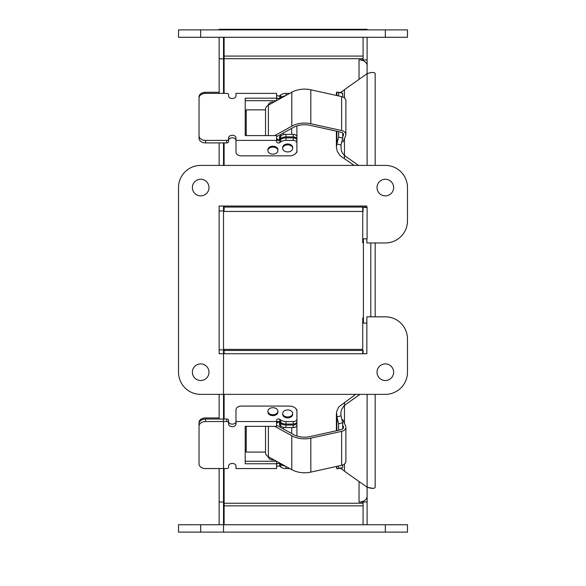 <?xml version="1.0" encoding="UTF-8"?>
<svg xmlns="http://www.w3.org/2000/svg" width="586" height="586" viewBox="0 0 586 586"><rect width="100%" height="100%" fill="white"/><g stroke="black" fill="none" stroke-linecap="round" stroke-linejoin="round"><path stroke-width="0.88" d="M385.324 29.893L178.518 29.893L178.518 37.277L407.482 37.277L407.482 29.893L385.324 29.893L385.324 37.277M223.515 524.734L223.515 468.544M219.142 468.544L219.142 501.99L223.515 501.99M219.142 501.99L219.142 524.734M223.515 419.034L223.515 394.371L224.108 394.371L224.108 419.034M363.078 353.746L363.078 350.479L224.108 350.479L224.108 353.746L223.515 353.746L223.515 206.038L224.108 206.038L224.108 211.451L363.078 211.451L363.078 206.038M366.858 207.488L366.858 206.038L219.142 206.038L219.142 353.746L366.858 353.746L366.858 316.821L385.324 316.821A22.158 22.158 0 0 1 407.482 338.979L407.482 372.213A22.158 22.158 0 0 1 385.324 394.371L375.172 394.371L375.172 487.215C374.688 488.775 372 488.775 367.107 487.215L367.107 496.349A8.065 5.706 0 0 1 359.042 502.055L359.042 481.509M385.324 394.371L200.676 394.371L219.142 394.371L219.142 419.034M219.142 353.746L219.142 349.901L223.515 349.901M223.515 93.386L223.515 37.277M223.515 29.893L223.515 29.3L219.142 29.3L219.142 29.893M224.108 142.896L224.108 165.413L223.515 165.413L223.515 142.896M219.142 206.038L219.142 210.931L223.515 210.931L223.515 532.117M219.142 37.277L219.142 58.842L223.515 58.842M219.142 58.842L219.142 93.386M219.142 142.896L219.142 165.413L200.676 165.413L385.324 165.413A22.158 22.158 0 0 1 407.482 187.571L407.482 220.805A22.158 22.158 0 0 1 385.324 242.963L366.858 242.963L366.858 238.824M360.009 394.371L344.465 405.365L341.755 409.189L340.847 412.441L340.993 415.84L336.884 416.902L336.562 411.833L338.554 407.087L355.643 394.371M340.993 415.84L342.715 422.733L338.605 423.795L336.884 416.902L336.884 430.659M340.788 468.016L344.465 471.203L367.107 487.215L367.107 501.99L363.078 501.99M336.401 466.463L336.884 468.793L338.605 468.58L342.715 467.518L342.715 464.984M344.465 423.407L344.465 402.274M342.715 422.733L342.715 428.901M338.605 423.795L338.605 430.234M338.605 465.973L338.605 468.58M375.172 487.215L375.172 394.371M367.122 487.222L372.864 488.387M385.324 316.821L375.172 316.821L375.172 242.963M370.799 242.963L370.799 316.821L370.799 242.963M375.172 165.413L375.172 73.646L375.172 165.413L385.324 165.413M354.12 165.413L340.261 155.759L337.287 151.496L336.408 147.174L336.884 143.958L340.993 145.013L341.177 150.089L342.539 153.114L344.465 155.495L358.493 165.413M336.884 131.249L336.884 143.958L338.605 137.065L342.715 138.12L340.993 145.013M342.715 96.924L342.715 93.335L338.605 92.28L336.884 92.068L336.408 92.749L336.401 95.445M359.042 79.344L359.028 59.882A8.065 5.706 180 0 1 367.107 65.581L367.107 73.646L344.465 89.658L340.788 92.844M344.465 158.586L344.465 138.501M342.715 133.007L342.715 138.12M338.605 92.28L338.605 95.936M338.605 131.674L338.605 137.065M367.107 165.413L367.107 73.646C372 72.085 374.688 72.085 375.172 73.646M363.415 323.106L363.415 238.824M224.108 93.386L224.108 37.277M359.028 59.867L363.078 59.867L363.078 60.644M363.078 37.277L363.078 59.867M364.031 206.038A8.065 5.706 0 0 1 365.876 207.488M362.734 238.824L362.734 207.488L367.107 207.488L367.107 238.824L362.734 238.824L362.734 242.882L363.415 242.882M363.078 207.078L224.108 207.078M268.322 105.172A4.593 3.245 -0 0 1 273.918 102.089M276.599 94.69A1.846 1.304 180 0 0 277.742 95.899A1.846 1.304 180 0 0 279.756 95.613L280.745 94.917A7.384 5.223 -0 0 1 285.968 93.386L289.711 93.386M285.096 95.928A7.384 5.223 180 0 0 280.745 97.422L279.756 98.118A1.846 1.304 -0 0 1 277.742 98.404A1.846 1.304 -0 0 1 276.599 97.195M276.599 139.19A1.846 1.304 180 0 0 277.742 140.391A1.846 1.304 180 0 0 279.756 140.113L280.745 139.409A7.384 5.223 -0 0 1 285.968 137.878L293.22 137.878A3.692 2.608 -0 0 1 296.912 140.494L296.912 142.999A3.692 2.608 180 0 0 293.22 140.391L285.968 140.391A7.384 5.223 180 0 0 280.745 141.915L279.756 142.618A1.846 1.304 -0 0 1 277.742 142.903A1.846 1.304 -0 0 1 276.599 141.695L276.599 140.391L235.982 140.391L235.982 137.878A3.692 2.608 0 0 0 232.29 135.271A3.692 2.608 0 0 0 228.599 137.878L228.599 139.08A1.846 1.304 180 0 1 226.745 140.391L205.518 140.391A6.461 4.571 180 0 1 199.05 135.82L199.05 97.957A6.461 4.571 180 0 1 205.518 93.386L226.745 93.386A1.846 1.304 180 0 1 228.599 94.69L228.599 95.892A3.692 2.608 0 0 0 232.29 98.507A3.692 2.608 0 0 0 235.982 95.892L235.982 93.386L276.599 93.386L276.599 98.177L245.212 98.177L245.212 135.593L276.599 135.593L276.599 140.391M296.501 152.338L296.912 152.338L296.912 142.999M296.912 150.624A7.384 5.223 -0 0 1 289.528 155.847L241.3 155.847A5.318 3.758 -0 0 1 235.982 152.089L235.982 140.391A3.692 2.608 0 0 0 232.29 137.776A3.692 2.608 0 0 0 228.599 140.391M245.212 111.355L246.23 111.355M276.46 100.689L245.212 100.689M228.599 139.08L228.599 141.592A1.846 1.304 180 0 1 226.745 142.896L205.518 142.896A6.461 4.571 180 0 1 199.05 138.325L199.05 135.82M228.599 95.892L228.599 94.69M276.599 100.609L276.599 98.177M276.599 136.67L293.256 127.499A18.466 13.053 0 0 1 310.119 125.338L337.404 131.367A3.692 2.608 0 0 1 337.719 131.447L342.078 132.568A3.692 2.608 0 0 1 343.521 134.641A3.692 2.608 0 0 1 343.352 135.417L342.715 136.86M342.854 142.149L345.608 135.915A6.058 4.285 180 0 0 345.879 134.641A6.058 4.285 180 0 0 341.631 130.553L310.822 123.741A20.825 14.731 180 0 0 291.806 126.18L274.717 135.593M310.822 123.741L310.822 89.797L341.631 96.602A6.058 4.285 0 0 1 345.879 100.689L345.879 134.641M279.134 140.398A7.384 5.223 180 0 0 276.599 138.684M310.822 89.797A20.825 14.731 180 0 0 291.806 92.236L268.373 105.143A7.384 5.223 180 0 0 265.524 109.26L265.524 135.593M279.756 136.604L280.745 135.901A7.384 5.223 -0 0 1 285.968 134.37L293.22 134.37A3.692 2.608 -0 0 1 296.912 136.985L296.912 139.49A3.692 2.608 180 0 0 293.22 136.882L285.968 136.882A7.384 5.223 180 0 0 280.745 138.406L279.756 139.109L279.756 136.604A1.846 1.304 180 0 1 279.463 136.772L279.463 140.281M296.912 136.985L296.912 125.931M296.912 140.494L296.912 139.49M265.524 109.846L246.23 109.846L246.23 135.593M277.896 150.631L277.896 149.745A4.988 3.523 180 0 0 276.746 147.496A4.988 3.523 180 0 0 271.215 146.434A4.988 3.523 180 0 0 267.927 149.745L267.927 150.631A4.988 3.523 180 0 0 270.791 153.818A4.988 3.523 180 0 0 276.094 153.342A4.988 3.523 180 0 0 277.896 150.631A4.988 3.523 180 0 0 272.908 147.101A4.988 3.523 180 0 0 267.927 150.631M292.663 148.39L292.663 147.504A4.988 3.523 180 0 0 292.663 147.335A4.988 3.523 180 0 0 287.433 143.988A4.988 3.523 180 0 0 282.694 147.504L282.694 148.39A4.988 3.523 180 0 0 287.682 151.913A4.988 3.523 180 0 0 292.663 148.39A4.988 3.523 180 0 0 292.663 148.214A4.988 3.523 180 0 0 287.558 144.867A4.988 3.523 180 0 0 282.694 148.39M367.107 65.581L367.107 37.277M363.078 59.948L367.107 59.948M224.108 468.544L224.108 524.734M363.078 524.734L363.078 502.063L359.028 502.063M363.415 319.048L362.734 319.048L362.734 323.106L366.858 323.106M363.078 501.286L363.078 502.063M367.107 501.99L367.107 524.734M273.948 459.842A4.593 3.245 180 0 1 268.322 456.743M276.599 421.546L276.599 426.337L245.212 426.337L245.212 463.753L276.599 463.753L276.599 468.544L235.982 468.544L235.982 466.038A3.692 2.608 180 0 0 232.29 463.431A3.692 2.608 180 0 0 228.599 466.038L228.599 467.24A1.846 1.304 0 0 1 226.745 468.544L205.518 468.544A6.461 4.571 0 0 1 199.05 463.973L199.05 426.11A6.461 4.571 0 0 1 205.518 421.546L226.745 421.546A1.846 1.304 0 0 1 228.599 422.85L228.599 424.052A3.692 2.608 180 0 0 232.29 426.659A3.692 2.608 180 0 0 235.982 424.052L235.982 421.546L276.599 421.546L276.599 420.235A1.846 1.304 180 0 1 277.742 419.034A1.846 1.304 180 0 1 279.756 419.312L280.745 420.016A7.384 5.223 -0 0 0 285.968 421.546L293.22 421.546A3.692 2.608 -0 0 0 296.912 418.931L296.912 421.437A3.692 2.608 180 0 1 293.22 424.052L285.968 424.052A7.384 5.223 180 0 1 280.745 422.521L279.756 421.825A1.846 1.304 -0 0 0 277.742 421.539A1.846 1.304 -0 0 0 276.599 422.748M276.599 464.735A1.846 1.304 180 0 1 277.742 463.526A1.846 1.304 180 0 1 279.756 463.812L280.745 464.508A7.384 5.223 -0 0 0 285.14 466.009M289.748 468.544L285.968 468.544A7.384 5.223 180 0 1 280.745 467.013L279.756 466.317A1.846 1.304 -0 0 0 277.742 466.031A1.846 1.304 -0 0 0 276.599 467.24M228.599 421.546A3.692 2.608 180 0 0 232.29 424.154A3.692 2.608 180 0 0 235.982 421.546L235.982 409.848A5.318 3.758 180 0 1 241.3 406.083L289.528 406.083A7.384 5.223 180 0 1 296.912 411.306L296.912 418.931M245.212 450.583L246.23 450.583M245.212 461.248L276.497 461.248M219.142 417.935L205.518 417.935A6.461 4.571 0 0 0 199.05 422.506L199.05 423.605A6.461 4.571 0 0 1 205.518 419.034L226.745 419.034A1.846 1.304 0 0 1 228.599 420.345L228.599 422.85M276.599 461.307L276.599 463.753M199.05 423.605L199.05 426.11M342.715 425.048L343.352 426.491A3.692 2.608 180 0 1 343.521 427.275A3.692 2.608 180 0 1 342.078 429.34L337.719 430.461A3.692 2.608 0 0 1 337.404 430.542L310.119 436.577A18.466 13.053 0 0 1 293.256 434.416L276.599 425.238M345.879 427.275L345.879 461.219A6.058 4.285 180 0 1 341.631 465.306L310.822 472.118L310.822 438.167L341.631 431.362A6.058 4.285 0 0 0 345.879 427.275A6.058 4.285 0 0 0 345.608 425.993L342.854 419.766M310.822 472.118A20.825 14.731 180 0 1 291.806 469.679L268.373 456.765A7.384 5.223 180 0 1 265.524 452.648L265.524 426.337M310.822 438.167A20.825 14.731 180 0 1 291.806 435.735L274.753 426.337M279.119 421.532A7.384 5.223 180 0 1 276.599 423.224M296.501 409.592L296.912 409.592L296.912 411.306M296.912 421.437L296.912 424.945A3.692 2.608 180 0 1 293.22 427.56L285.968 427.56A7.384 5.223 180 0 1 280.745 426.029L279.756 425.333A1.846 1.304 -0 0 0 279.463 425.165L279.463 422.653A1.846 1.304 180 0 1 279.756 422.821L280.745 423.524A7.384 5.223 -0 0 0 285.968 425.055L293.22 425.055A3.692 2.608 -0 0 0 296.912 422.44M296.912 435.984L296.912 424.945M279.463 421.656L279.463 422.653M265.524 452.084L246.23 452.084L246.23 426.337M267.927 411.218L267.927 412.105A4.988 3.523 0 0 0 272.908 415.628A4.988 3.523 0 0 0 277.896 412.105L277.896 411.218A4.988 3.523 0 0 0 276.094 408.508A4.988 3.523 0 0 0 270.791 408.032A4.988 3.523 0 0 0 267.927 411.218A4.988 3.523 0 0 0 269.721 413.928A4.988 3.523 0 0 0 275.024 414.412A4.988 3.523 0 0 0 277.896 411.218M292.663 413.635A4.988 3.523 -0 0 0 292.663 413.46A4.988 3.523 -0 0 0 287.807 409.936A4.988 3.523 -0 0 0 282.701 413.284A4.988 3.523 -0 0 0 282.694 413.46A4.988 3.523 -0 0 0 287.558 416.983A4.988 3.523 -0 0 0 292.663 413.635M282.701 414.17A4.988 3.523 -0 0 0 282.694 414.339A4.988 3.523 -0 0 0 287.682 417.869A4.988 3.523 -0 0 0 292.663 414.339L292.663 413.46M362.734 353.746L362.734 323.106M362.734 349.381L224.108 349.381L224.108 350.479M363.415 317.942L362.734 317.942L362.734 319.048M224.108 417.935L223.515 417.935M224.108 29.893L224.108 29.3L362.734 29.3L362.734 29.893M362.734 29.3L367.107 29.3L367.107 29.893M219.142 92.28L205.518 92.28A6.461 4.571 180 0 0 199.05 96.851L199.05 97.957M224.108 92.28L223.515 92.28M200.676 394.371A22.158 22.158 0 0 1 178.518 372.213L178.518 187.571A22.158 22.158 0 0 1 200.676 165.413M385.324 524.734L178.518 524.734L178.518 532.117L407.482 532.117L407.482 524.734L385.324 524.734L385.324 532.117M385.324 195.878A8.307 8.307 0 0 1 378.124 183.418A8.307 8.307 0 0 1 392.517 183.418A8.307 8.307 0 0 1 385.324 195.878M200.676 195.878A8.307 8.307 0 0 1 193.483 183.418A8.307 8.307 0 0 1 207.876 183.418A8.307 8.307 0 0 1 200.676 195.878M200.676 380.519A8.307 8.307 0 0 1 193.483 368.059A8.307 8.307 0 0 1 207.876 368.059A8.307 8.307 0 0 1 200.676 380.519M385.324 380.519A8.307 8.307 0 0 1 378.124 368.059A8.307 8.307 0 0 1 392.517 368.059A8.307 8.307 0 0 1 385.324 380.519M407.482 338.979L407.482 372.213M178.518 372.213L178.518 187.571M407.482 187.571L407.482 220.805M200.676 29.893L200.676 37.277M336.884 466.353L336.884 468.793M344.465 463.973L344.465 471.203M367.107 487.215L367.107 394.371M344.465 89.658L344.465 97.935M336.884 92.068L336.884 95.555M363.078 58.695L224.108 58.695M224.108 56.08L363.078 56.08M280.745 97.422L280.745 94.917M285.968 93.386L285.968 95.452M279.756 98.118L279.756 95.613M280.745 141.915L280.745 139.409M285.968 137.878L285.968 140.391M293.22 137.878L293.22 140.391M279.756 142.618L279.756 140.113M226.745 142.896L226.745 140.391M205.518 142.896L205.518 140.391M343.352 135.417L343.352 133.857M341.631 130.553L341.631 96.602M291.806 126.18L291.806 92.236M268.373 135.593L268.373 105.143M293.22 134.37L293.22 136.882M280.745 138.406L280.745 135.901M285.968 134.37L285.968 136.882M363.078 505.85L224.108 505.85M224.108 503.242L363.078 503.242M293.22 421.546L293.22 424.052M280.745 422.521L280.745 420.016M285.968 421.546L285.968 424.052M279.756 421.825L279.756 419.312M280.745 467.013L280.745 464.508M285.968 466.463L285.968 468.544M279.756 466.317L279.756 463.812M205.518 419.034L205.518 421.546M226.745 419.034L226.745 421.546M343.352 428.051L343.352 426.491M341.631 465.306L341.631 431.362M291.806 469.679L291.806 435.735M268.373 456.765L268.373 426.337M279.756 425.333L279.756 422.821M293.22 425.055L293.22 427.56M280.745 426.029L280.745 423.524M285.968 425.055L285.968 427.56M205.518 93.386L205.518 92.28M200.676 524.734L200.676 532.117M339.331 468.111L341.806 469.086M336.401 430.769L336.401 413.679M341.806 91.775L339.331 92.749M336.401 147.174L336.401 131.147M280.298 136.216L280.298 134.641M268.893 103.685L268.893 104.857M283.661 132.78L283.661 134.634M291.696 128.356L291.696 134.37M280.298 427.275L280.298 425.714M268.893 457.058L268.893 458.252M283.661 427.297L283.661 429.128M291.696 427.56L291.696 433.552M282.694 414.339L282.694 413.46"/></g></svg>
